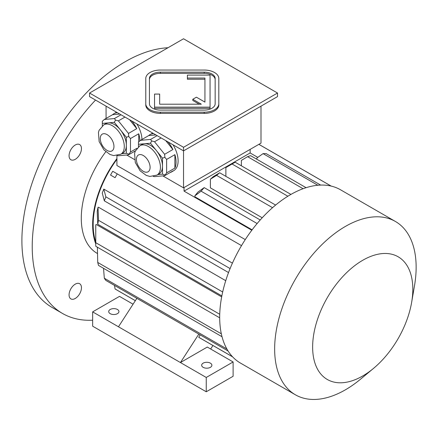 <?xml version="1.0" encoding="UTF-8"?>
<svg xmlns="http://www.w3.org/2000/svg" width="438" height="438" viewBox="0 0 438 438"><rect width="100%" height="100%" fill="white"/><g stroke="black" fill="none" stroke-linecap="round" stroke-linejoin="round"><path stroke-width="0.66" d="M215.157 79.667A10.955 6.324 0 0 0 204.201 73.343L160.385 73.343A10.955 6.324 0 0 0 149.429 79.667M159.656 104.195L159.656 94.077L154.543 94.077L154.543 107.146L210.048 107.146L210.048 75.101L187.404 75.101L187.404 79.245L204.935 79.245L204.935 102.109L196.416 97.187L192.797 99.278L201.321 104.195L159.656 104.195L159.656 95.27M192.797 99.278L192.797 100.466L199.252 104.195M154.543 107.146L154.543 108.339L210.048 108.339L210.048 107.146M89.549 93.031L183.533 147.294L277.517 93.031L183.533 38.774L89.549 93.031L89.549 96.612L183.533 150.875L277.517 96.612L277.517 93.031M145.777 103.773L145.777 104.967A14.607 8.431 0 0 0 160.385 113.398L204.201 113.398A14.607 8.431 0 0 0 218.808 104.967L218.808 78.473A14.607 8.431 0 0 0 204.201 70.042L160.385 70.042A14.607 8.431 0 0 0 145.777 78.473L145.777 103.773A14.607 8.431 0 0 0 160.385 112.205L204.201 112.205A14.607 8.431 0 0 0 218.808 103.773M75.259 298.464A8.765 5.059 120 0 0 81.457 287.728A8.765 5.059 120 0 0 79.639 283.715A8.765 5.059 120 0 0 70.879 288.773A8.765 5.059 120 0 0 70.879 298.897A8.765 5.059 120 0 0 75.259 298.464M69.062 155.742A8.765 5.059 120 0 0 70.879 159.755A8.765 5.059 120 0 0 75.259 159.317A8.765 5.059 120 0 0 80.986 151.597A8.765 5.059 120 0 0 79.639 144.573A8.765 5.059 120 0 0 72.889 146.922A8.765 5.059 120 0 0 69.062 155.742M168 47.737A146.062 84.326 120 0 0 21.9 240.615A146.062 84.326 120 0 0 52.149 307.481L62.481 313.444A146.062 84.326 120 0 0 92.648 320.2M95.533 100.067A146.062 84.326 120 0 0 32.226 246.578A146.062 84.326 120 0 0 62.481 313.444M105.788 151.74A76.683 44.271 120 0 0 97.17 253.361L97.526 253.564M139.925 145.706A16.983 9.806 60 0 1 148.416 146.544A16.983 9.806 60 0 1 159.514 161.512A16.983 9.806 60 0 1 156.913 175.123L149.845 176.443L146.243 175.397L140.105 170.804L135.293 162.498L134.581 153.371L135.243 151.187L139.925 145.706L141.994 144.513A16.983 9.806 60 0 1 144.48 143.746L138.474 144.283L138.474 146.714M150.486 143.21L144.48 143.746A16.983 9.806 60 0 1 150.486 145.356A16.983 9.806 60 0 1 156.486 150.677L150.486 143.21L151.668 140.948L150.557 139.437L157.143 135.638M162.493 158.151L156.486 150.677A16.983 9.806 60 0 1 162.493 166.155L162.493 158.151L164.858 157.362L164.633 154.291L172.895 149.522L165.706 140.582M157.861 174.576L162.493 174.16L162.493 166.155A16.983 9.806 60 0 1 158.978 173.93L156.913 175.123M153.251 176.415L154.543 176.618L164.633 175.715L172.895 170.946A21.544 12.439 60 0 1 171.586 171.915A21.544 12.439 60 0 1 170.086 172.567M164.633 175.715L166.626 172.884L174.888 168.115L174.888 154.658A21.544 12.439 60 0 1 174.888 168.115M162.493 174.16L164.858 174.948M166.626 172.884L166.626 159.427L174.888 154.658M166.626 159.427L164.858 157.362M155.917 134.926L148.728 135.572L140.467 140.341L138.474 142.126L138.474 144.283M140.467 140.341L150.557 139.437M164.633 154.291L154.543 141.737L161.129 137.937M154.543 141.737L151.668 140.948M168.011 141.912A21.544 12.439 60 0 1 172.895 149.522M148.728 135.572A21.544 12.439 60 0 1 150.042 134.603A21.544 12.439 60 0 1 153.618 133.601M103.779 124.835A16.983 9.806 60 0 1 112.27 125.679A16.983 9.806 60 0 1 123.368 140.642A16.983 9.806 60 0 1 120.762 154.253L113.694 155.572L110.091 154.526L103.959 149.933L99.141 141.633L98.435 132.5L99.092 130.316L103.779 124.835L105.843 123.642A16.983 9.806 60 0 1 108.328 122.875L102.328 123.412L102.328 125.843M114.334 122.339L108.328 122.875A16.983 9.806 60 0 1 114.334 124.485A16.983 9.806 60 0 1 120.341 129.807L114.334 122.339L115.517 120.078L114.411 118.567L120.998 114.767M126.347 137.28L120.341 129.807A16.983 9.806 60 0 1 126.347 145.285L126.347 137.28L128.712 136.492L128.487 133.426L136.749 128.652L129.56 119.711M119.771 114.061L112.582 114.701L104.315 119.47L102.328 121.255L102.328 123.412M117.105 155.545L118.391 155.747L128.487 154.849L135.375 150.869M128.487 154.849L130.475 152.013L136.93 148.29M121.709 153.705L126.347 153.289L128.712 154.083M138.742 141.863L138.742 133.787A21.544 12.439 60 0 1 139.897 140.812M130.475 152.013L130.475 138.556L138.742 133.787M130.475 138.556L128.712 136.492M126.347 153.289L126.347 145.285A16.983 9.806 60 0 1 122.826 153.059L120.762 154.253M128.487 133.426L118.391 120.872L124.978 117.066M118.391 120.872L115.517 120.078M104.315 119.47L114.411 118.567M131.86 121.041A21.544 12.439 60 0 1 136.749 128.652M135.26 151.143A21.544 12.439 60 0 1 133.94 151.696M112.582 114.701A21.544 12.439 60 0 1 113.891 113.732A21.544 12.439 60 0 1 117.466 112.73M106.073 118.457L106.073 106.149M162.81 175.879L183.533 187.842L260.993 143.122L260.993 106.149M183.533 187.842L183.533 147.294M150.042 134.603L152.106 133.409A21.544 12.439 60 0 1 152.731 133.086M173.026 144.808A21.544 12.439 60 0 1 173.651 170.721L171.586 171.915M113.891 113.732L115.961 112.539A21.544 12.439 60 0 1 116.579 112.216M136.88 123.938A21.544 12.439 60 0 1 141.956 139.481M126.664 155.008L134.548 159.563M250.147 152.961L250.147 149.385L184.048 187.546L184.048 191.121L250.147 152.961L257.779 157.368M251.812 230.246L184.048 191.121M252.124 229.83L194.894 196.788L194.894 195.808L201.091 191.182A98.588 56.924 120 0 1 204.19 187.617L197.992 192.019A89.828 51.865 120 0 0 194.894 195.808M262.214 217.768L210.388 187.842L210.388 179.202L216.586 175.381A98.588 56.924 120 0 1 219.684 172.775L213.487 176.514A89.828 51.865 120 0 0 210.388 179.202M221.666 296.893L96.283 224.502L95.769 224.804L95.763 242.69A98.588 56.924 120 0 0 95.747 244.492A98.588 56.924 120 0 0 95.763 246.271L219.684 317.813M225.734 280.681L98.517 207.234L98.013 207.366L98.539 220.319L222.679 291.993M232.408 263.139L103.806 189.106L105.876 196.854L230.092 268.571M115.079 177.686L110.546 175.069A76.683 44.271 120 0 1 112.736 171.274L117.274 173.891A98.588 56.924 120 0 0 115.079 177.686L110.913 175.277M245.258 239.597L116.919 165.498L116.919 155.572M116.919 159.328A75.949 43.849 120 0 0 95.747 242.022M116.919 158.611A76.683 44.271 120 0 0 92.648 224.814A76.683 44.271 120 0 0 95.747 243.889M97.066 247.021A76.683 44.271 120 0 0 97.389 247.684M331.123 186.073L258.863 144.354M226.879 348.982L104.326 278.229A98.588 56.924 -60 0 0 105.876 280.43L228.072 350.98M103.527 268.313L104.326 278.229M97.378 247.202L97.734 262.444A98.588 56.924 120 0 0 98.539 265.439L222.022 336.729M221.327 333.8L97.734 262.444M219.728 314.265L95.763 242.69M95.769 224.804A76.683 44.271 120 0 0 95.747 226.605L95.747 244.492M221.852 295.896L97.734 224.24A98.588 56.924 -60 0 1 98.539 220.319M97.734 224.24L97.214 211.286A76.683 44.271 -60 0 1 98.013 207.366M228.537 272.556L104.326 200.845A98.588 56.924 -60 0 1 105.876 196.854M104.326 200.845L102.257 193.103A76.683 44.271 -60 0 1 103.806 189.106M241.513 245.619L117.274 173.891M232.616 356.86L199.821 337.922A98.588 56.924 -60 0 1 198.737 337.271L200.133 334.851M232.562 356.795L198.737 337.271M114.504 285.412L115.079 288.97L135.353 300.671M135.337 300.692L116.163 289.622A98.588 56.924 -60 0 1 115.079 288.97M233.109 361.958L207.289 347.055L180.434 362.555L206.254 377.463L233.109 361.958L233.109 376.269L206.254 391.775L92.648 326.184L92.648 311.872L180.434 362.555L198.836 334.101M133.07 304.202L119.497 296.367L92.648 311.872M203.155 367.329A5.114 2.951 0 0 0 208.729 367.969A5.114 2.951 0 0 0 211.882 365.237A5.114 2.951 0 0 0 206.774 362.286A5.114 2.951 0 0 0 201.661 365.237A5.114 2.951 0 0 0 203.155 367.329M206.254 377.463L206.254 391.775M110.206 313.663A5.114 2.951 0 0 0 115.774 314.303A5.114 2.951 0 0 0 118.933 311.577A5.114 2.951 0 0 0 113.82 308.62A5.114 2.951 0 0 0 108.706 311.577A5.114 2.951 0 0 0 110.206 313.663M136.87 298.327L118.468 326.781M210.656 348.998L212.928 345.489M260.216 219.964L204.19 187.617M257.133 223.539L201.091 191.182M317.835 185.258L263.057 153.629L256.865 158.03L256.865 159.279M320.654 185.082L266.156 153.618A98.588 56.924 -60 0 0 263.057 153.629M275.611 205.066L219.684 172.775M272.54 207.683L216.586 175.381M306.074 187.688L250.667 155.698A98.588 56.924 120 0 0 247.569 156.673L241.371 160.412L241.371 165.799M303.069 188.718L247.569 156.673M290.931 194.412L235.173 162.224A98.588 56.924 120 0 0 233.624 163.1A98.588 56.924 120 0 0 232.074 164.009L225.877 167.59L225.877 176.35M287.875 196.229L232.074 164.009M233.624 163.1L227.426 166.675A89.828 51.865 120 0 0 225.877 167.59M411.643 302.335L414.485 285.817A100.05 57.767 120 0 0 395.421 221.48A100.05 57.767 120 0 0 345.39 226.435A100.05 57.767 120 0 0 280.03 314.599A100.05 57.767 120 0 0 295.365 394.775A100.05 57.767 120 0 0 360.616 379.116L373.505 368.396A70.841 40.898 120 0 0 411.643 302.335A70.841 40.898 120 0 0 362.724 260.292A70.841 40.898 120 0 0 312.929 353.143A70.841 40.898 120 0 0 373.505 368.396M395.421 221.48L340.452 189.747A100.05 57.767 120 0 0 290.427 194.702A100.05 57.767 120 0 0 219.684 317.238A100.05 57.767 120 0 0 240.402 363.042L295.365 394.775M149.429 103.773A10.955 6.324 0 0 0 160.385 110.097L204.201 110.097A10.955 6.324 0 0 0 215.157 103.773L215.157 78.473A10.955 6.324 0 0 0 204.201 72.15L160.385 72.15A10.955 6.324 0 0 0 149.429 78.473L149.429 103.773M187.404 78.052L204.935 78.052L204.935 102.109M107.107 134.619A9.68 5.59 60 0 1 113.037 149.9A9.68 5.59 60 0 1 101.178 143.056A9.68 5.59 60 0 1 107.107 134.619M143.253 155.49A9.68 5.59 60 0 1 149.183 170.771A9.68 5.59 60 0 1 137.324 163.927A9.68 5.59 60 0 1 143.253 155.49M160.385 112.205L160.385 113.398M204.201 112.205L204.201 113.398M160.385 72.15L160.385 73.343M204.201 72.15L204.201 73.343M331.21 186.095L258.885 144.337"/></g></svg>
